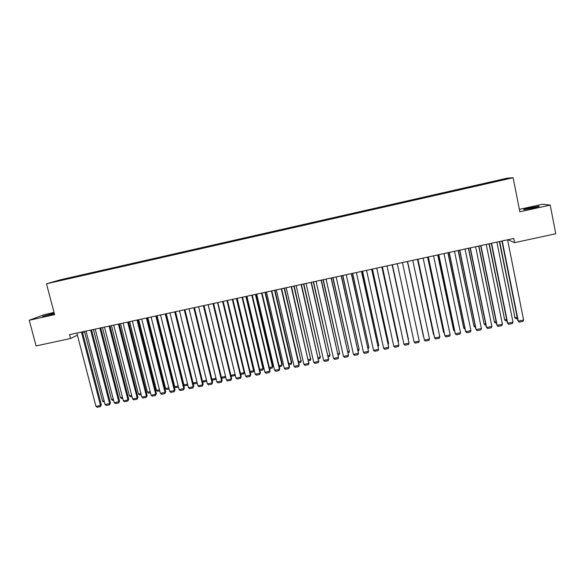 <?xml version="1.0" encoding="UTF-8"?>
<svg xmlns="http://www.w3.org/2000/svg" width="585" height="585" viewBox="0 0 585 585"><rect width="100%" height="100%" fill="white"/><g stroke="black" fill="none" stroke-linecap="round" stroke-linejoin="round"><path stroke-width="0.88" d="M83.809 331.578L83.933 332.046L82.602 332.682M54.025 312.448L44.306 314.598L29.25 320.244L36.094 345.925L70.58 338.481L77.41 335.19M507.18 178.169L60.95 279.659L46.493 283.798L513.125 177.738L507.18 178.169M513.125 177.738L519.846 211.799L550.214 205.086L542.544 204.245L519.37 209.379M508.562 239.579L508.665 240.091L514.617 242.643L555.75 233.766L550.214 205.086M505.133 179.281L505.374 178.842L487.027 182.922L71.004 277.539L71.107 277.948M505.374 178.842L507.773 178.674L495.956 181.452M390.685 205.298L495.956 181.365M390.714 205.379L62.536 279.981L53.857 281.868L71.004 277.539M514.617 242.643L513.784 238.446L69.578 334.657L70.58 338.481M75.099 276.683L75.048 277.136M78.712 275.864L78.675 276.23M84.138 274.628L84.086 275.082M87.757 273.802L87.721 274.175M93.198 272.566L93.154 273.019M96.832 271.74L96.803 272.127M102.295 270.497L102.258 270.95M105.943 269.67L105.914 270.065M111.428 268.42L111.391 268.873M115.084 267.594L115.055 268.003M120.583 266.343L120.554 266.789M124.254 265.502L124.232 265.934M129.775 264.252L129.746 264.698M133.46 263.411L133.438 263.857M138.996 262.153L138.974 262.599M142.696 261.312L142.674 261.758M148.254 260.047L148.232 260.5M151.961 259.206L151.946 259.652M157.54 257.934L157.526 258.387M161.263 257.093L161.255 257.539M166.864 255.82L166.849 256.267M170.601 254.965L170.586 255.418M176.209 253.693L176.209 254.139M179.961 252.837L179.961 253.283M189.364 250.702L189.364 251.148M195.017 249.415L195.017 249.78M198.79 248.559L198.798 249.005M204.465 247.265L204.472 247.63M208.26 246.402L208.267 246.855M213.949 245.108L213.964 245.473M217.752 244.245L217.766 244.691M223.47 242.943L223.485 243.309M227.287 242.073L227.302 242.526M233.02 240.771L233.035 241.137M236.852 239.901L236.874 240.347M242.607 238.592L242.629 238.958M246.453 237.715L246.475 238.168M256.084 235.528L256.113 235.974M265.751 233.327L265.787 233.773M271.564 232.004L271.601 232.369M275.455 231.126L275.491 231.572M285.188 228.911L285.231 229.357M294.957 226.688L295.008 227.134M304.763 224.457L304.822 224.903M310.664 223.112L310.715 223.477M314.606 222.22L314.664 222.666M324.485 219.975L324.551 220.421M334.401 217.722L334.466 218.161M344.346 215.455L344.419 215.902M354.327 213.189L354.408 213.627M364.353 210.907L364.433 211.353M374.407 208.618L374.495 209.064M390.575 204.947L390.67 205.386M394.626 204.019L394.707 204.384M400.725 202.637L400.827 203.083M410.911 200.319L411.021 200.765M421.141 197.993L421.251 198.439M431.401 195.661L431.518 196.099M441.704 193.313L441.829 193.759M452.044 190.966L452.168 191.405M462.421 188.604L462.552 189.05M472.841 186.235L472.972 186.681M483.29 183.858L483.437 184.297M493.784 181.474L493.93 181.913M29.25 320.244L54.602 314.642L46.493 283.798M69.695 277.912L69.652 278.277M533.564 207.916C538.149 206.863 539.933 206.293 538.917 206.22L529.235 207.997C524.672 209.042 522.888 209.613 523.889 209.693L533.564 207.916M54.215 313.158L42.508 316.383L54.346 313.677M493.301 181.496L493.404 182.037M482.852 183.873L482.961 184.407M472.446 186.242L472.556 186.776M462.077 188.597L462.187 189.13M451.744 190.951L451.854 191.478M441.456 193.291L441.565 193.818M431.196 195.624L431.306 196.15M420.981 197.942L421.09 198.476M410.802 200.26L410.911 200.787M400.652 202.564L400.769 203.09M390.546 204.867L390.663 205.393M374.451 208.523L374.568 209.05M364.44 210.805L364.55 211.324M354.466 213.072L354.576 213.591M344.521 215.331L344.638 215.85M334.62 217.583L334.73 218.103M324.748 219.828L324.865 220.348M314.913 222.066L315.03 222.585M305.114 224.296L305.231 224.808M295.352 226.512L295.469 227.031M285.619 228.728L285.736 229.24M275.923 230.936L276.04 231.448M266.263 233.13L266.38 233.642M256.639 235.316L256.756 235.828M247.045 237.503L247.162 238.007M237.481 239.674L237.605 240.179M227.96 241.839L228.077 242.351M218.468 243.996L218.585 244.508M209.006 246.153L209.13 246.658M199.58 248.296L199.704 248.8M190.191 250.431L190.308 250.936M180.831 252.559L180.955 253.064M171.5 254.68L171.617 255.162M162.206 256.793L162.323 257.254M152.941 258.899L153.051 259.338M143.713 260.998L143.815 261.422M134.513 263.089L134.616 263.506M125.351 265.173L125.453 265.59M116.21 267.257L116.32 267.667M107.106 269.327L107.216 269.736M98.039 271.389L98.141 271.798M88.993 273.444L89.103 273.853M79.984 275.491L80.086 275.908M507.575 239.791L523.597 320.032L518.288 321.106L517.864 320.682L519.224 322.138L518.288 321.106L502.222 240.947M501.893 241.02L517.864 320.682M523.597 320.032L522.932 321.384L519.224 322.138M499.349 241.568L514.976 317.772L499.663 241.503M517.425 318.474L515.89 318.781L514.976 317.772L517.191 317.326M515.89 318.781L514.573 317.37M496.884 242.11L512.994 322.174L507.7 323.242L507.312 322.81L491.261 243.323M491.554 243.258L507.7 323.242L508.643 324.273L512.343 323.527L512.994 322.174M486.23 244.413L502.42 324.309L497.155 325.37L496.797 324.938L480.658 245.62M480.921 245.561L497.155 325.37L498.098 326.393L501.784 325.655L502.42 324.309M488.987 243.813L504.658 319.863L489.265 243.755M506.866 320.609L505.579 320.873L504.658 319.863L506.639 319.468M478.662 246.051L494.376 321.947L478.903 246M496.351 322.737L495.305 322.949L494.376 321.947L496.117 321.596M475.62 246.709L491.89 326.437L486.64 327.498L486.318 327.052L470.099 247.908M470.325 247.857L486.64 327.498L487.597 328.514L491.268 327.775L491.89 326.437M465.046 249.005L481.404 328.551L476.168 329.611L475.883 329.158L459.583 250.183M459.773 250.146L476.168 329.611L477.141 330.627L480.797 329.889L481.404 328.551M468.373 248.281L484.131 324.024L468.585 248.237M485.872 324.858L485.067 325.026L484.131 324.024L485.638 323.717M458.121 250.504L473.923 326.094L458.296 250.46M475.429 326.971L474.866 327.088L473.923 326.094L475.195 325.838M454.508 251.287L470.947 330.664L465.74 331.717L465.484 331.264L449.104 252.457M449.258 252.42L465.74 331.717L466.713 332.726L470.355 331.995L470.947 330.664M447.905 252.713L463.751 328.156L448.051 252.683M465.031 329.077L463.751 328.156L464.797 327.944M444.015 253.554L460.534 332.763L455.342 333.816L455.123 333.355L438.662 254.716M438.787 254.687L455.342 333.816L456.329 334.825L459.956 334.086L460.534 332.763M437.726 254.921L453.616 330.211L437.843 254.892M454.669 331.176L453.616 330.211L454.428 330.042M433.558 255.82L450.165 334.861L444.988 335.907L444.797 335.439L428.264 256.969M428.344 256.954L444.988 335.907L445.982 336.909L449.602 336.178L450.165 334.861M423.145 258.08L439.825 336.945L434.67 337.991L434.516 337.516L417.895 259.214M417.953 259.206L434.67 337.991L435.671 338.986L439.276 338.262L439.825 336.945M412.769 260.325L429.529 339.029L424.388 340.068L407.57 261.451M407.591 261.444L424.388 340.068L425.397 341.062L428.988 340.338L429.529 339.029M402.429 262.563L419.262 341.099L414.151 342.13L397.273 263.681M419.262 341.099L418.743 342.4L415.167 343.124L414.151 342.13M392.125 264.793L409.039 343.161L392.155 264.793M386.992 265.912L403.942 344.192L409.039 343.161L408.535 344.463L404.966 345.179L403.942 344.192M381.866 267.016L398.853 345.223L381.925 267.009M376.747 268.127L393.778 346.247L398.853 345.223L398.363 346.517L394.809 347.234L393.778 346.247M371.636 269.232L388.703 347.271L371.731 269.217M366.539 270.336L383.643 348.294L388.703 347.271L388.221 348.558L384.681 349.274L383.643 348.294M361.45 271.44L378.59 349.311L361.574 271.411M356.367 272.544L373.552 350.327L378.59 349.311L378.122 350.598L374.597 351.307L373.552 350.327M351.3 273.641L368.513 351.344L351.453 273.605M346.24 274.738L363.49 352.36L368.513 351.344L368.06 352.623L364.55 353.333L363.49 352.36M341.187 275.827L358.481 353.377L341.377 275.791M336.141 276.924L353.472 354.386L358.481 353.377L358.035 354.649L354.532 355.358L353.472 354.386M331.11 278.014L348.477 355.395L331.329 277.963M326.086 279.103L343.483 356.404L348.477 355.395L348.046 356.667L344.558 357.369L343.483 356.404M321.07 280.186L338.51 357.406L321.319 280.135M316.061 281.275L333.538 358.408L338.51 357.406L338.093 358.671L334.613 359.373L333.538 358.408M311.066 282.358L328.573 359.409L311.344 282.292M306.079 283.433L323.622 360.411L328.573 359.409L328.17 360.674L324.712 361.369L323.622 360.411M328.748 358.883L328.17 360.674M301.099 284.515L318.679 361.413L301.407 284.442M296.127 285.59L313.743 362.407L318.679 361.413L318.291 362.663L314.84 363.358L313.743 362.407M318.883 360.879L318.291 362.663M291.169 286.665L308.821 363.402L291.513 286.591M286.211 287.74L303.9 364.396L308.821 363.402L308.441 364.652L305.004 365.347L303.9 364.396M309.055 362.861L308.441 364.652M281.268 288.807L298.993 365.384L299.257 364.843L281.641 288.727M276.339 289.875L294.094 366.371L298.993 365.384L298.628 366.634L295.206 367.321L294.094 366.371M299.257 364.843L298.628 366.634M271.411 290.942L289.202 367.365L289.495 366.81L271.813 290.855M266.497 292.01L284.325 368.345L289.202 367.365L288.851 368.601L285.443 369.289L284.325 368.345M289.495 366.81L288.851 368.601M261.59 293.07L279.447 369.332L279.769 368.777L262.022 292.975M256.691 294.131L274.584 370.312L279.447 369.332L279.111 370.568L275.711 371.256L274.584 370.312M279.769 368.777L279.111 370.568M251.799 295.191L269.729 371.292L270.08 370.736L252.259 295.089M246.921 296.251L264.881 372.272L269.729 371.292L269.407 372.528L266.014 373.208L264.881 372.272M270.08 370.736L269.407 372.528M242.044 297.304L260.047 373.252L260.42 372.689L242.541 297.195M237.181 298.357L255.214 374.224L260.047 373.252L259.733 374.48L256.354 375.16L255.214 374.224M260.42 372.689L259.733 374.48M232.325 299.41L250.395 375.197L250.797 374.627L232.852 299.293M227.485 300.456L245.583 376.17L250.395 375.197L250.095 376.418L246.724 377.098L245.583 376.17M250.797 374.627L250.095 376.418M427.584 257.115L443.518 332.258L427.664 257.1M444.293 333.048L443.518 332.258L444.103 332.134M417.478 259.301L433.456 334.291L417.529 259.294M433.931 334.774L433.456 334.291L433.814 334.218M407.409 261.488L423.423 336.324L407.431 261.48M392.352 264.749L408.454 339.358L392.374 264.742M382.341 266.914L398.517 341.377L382.4 266.906M398.1 341.457L398.517 341.377L398.239 342.093M372.367 269.078L388.608 343.38L372.455 269.056M387.979 343.505L388.608 343.38L388.199 344.499M362.429 271.228L378.744 345.377L362.546 271.206M377.895 345.552L378.744 345.377L378.137 346.664M352.528 273.37L368.908 347.373L352.675 273.341M367.848 347.585L368.908 347.373L368.097 348.704M342.664 275.513L359.117 349.355L342.839 275.469M357.837 349.618L359.117 349.355L358.685 350.605L358.086 350.729M332.828 277.641L349.347 351.336L333.04 277.597M347.856 351.636L349.347 351.336L348.931 352.579L348.104 352.748M323.03 279.762L339.622 353.303L323.271 279.71M337.918 353.654L339.622 353.303L339.212 354.547L338.167 354.759M313.275 281.875L329.925 355.27L313.538 281.816M328.017 355.658L329.925 355.27L329.53 356.506L328.265 356.762M330.094 354.766L329.53 356.506M303.542 283.981L320.266 357.23L303.842 283.915M318.145 357.654L320.266 357.23L319.885 358.459L318.401 358.759M320.456 356.718L319.885 358.459M293.853 286.08L310.642 359.183L294.175 286.014M308.317 359.651L310.642 359.183L310.269 360.404L308.566 360.748M310.862 358.663L310.269 360.404M284.193 288.171L301.048 361.12L284.544 288.098M298.518 361.632L301.048 361.12L300.69 362.342L298.767 362.729M301.297 360.601L300.69 362.342M274.57 290.262L291.484 363.058L291.761 362.539L274.95 290.175M288.749 363.614L291.484 363.058L291.14 364.279L289.005 364.711M291.761 362.539L291.14 364.279M264.976 292.339L281.963 364.989L282.262 364.462L265.385 292.244M279.023 365.588L281.963 364.989L281.626 366.203L279.279 366.678M282.262 364.462L281.626 366.203M255.418 294.409L272.464 366.912L272.8 366.378L255.857 294.313M269.327 367.548L272.464 366.912L272.142 368.119L269.583 368.638M272.8 366.378L272.142 368.119M245.897 296.471L263.009 368.828L263.367 368.294L246.365 296.368M259.667 369.508L263.009 368.828L262.694 370.034L259.93 370.597M263.367 368.294L262.694 370.034M236.406 298.525L253.576 370.744L253.963 370.195L236.903 298.416M250.044 371.46L253.576 370.744L253.276 371.943L250.3 372.543M253.963 370.195L253.276 371.943M222.644 301.509L240.779 377.142L241.21 376.565L223.192 301.385M217.817 302.555L235.982 378.107L240.779 377.142L240.486 378.356L237.13 379.036L235.982 378.107M241.21 376.565L240.486 378.356M226.951 300.573L244.179 372.645L244.596 372.097L227.47 300.463M240.45 373.398L244.179 372.645L243.894 373.837L240.713 374.488M244.596 372.097L243.894 373.837M212.998 303.593L231.192 379.073L231.66 378.495L213.576 303.469M208.187 304.639L226.417 380.038L231.192 379.073L230.914 380.287L227.572 380.967L226.417 380.038M231.66 378.495L230.914 380.287M217.525 302.613L235.053 374.254M230.892 375.336L234.819 374.539L234.541 375.731L231.119 376.265M235.097 374.444L234.541 375.731M203.383 305.677L221.642 381.003L222.132 380.418L203.989 305.545M198.586 306.715L216.881 381.968L221.642 381.003L221.379 382.21L218.051 382.882L216.881 381.968M222.132 380.418L221.379 382.21M208.136 304.646L225.532 376.382M221.371 377.266L225.488 376.433L225.225 377.617L221.971 378.276L221.532 377.925M225.627 376.791L225.225 377.617M193.803 307.754L212.128 382.926L212.648 382.334L194.432 307.615M189.021 308.785L207.382 383.884L212.128 382.926L211.872 384.133L208.56 384.798L207.382 383.884M212.648 382.334L211.872 384.133M211.88 379.19L216.004 378.356M216.194 379.124L212.699 380.155L211.975 379.592M216.099 378.744L215.938 379.497M184.253 309.823L202.644 384.842L203.192 384.25L184.918 309.677M179.493 310.854L197.92 385.793L202.644 384.842L202.403 386.041L199.097 386.707L197.92 385.793M203.192 384.25L202.403 386.041M202.425 381.106L206.505 380.279M206.754 381.296L203.448 382.027L202.461 381.252M174.739 311.878L193.196 386.751L193.774 386.151L175.434 311.732M169.994 312.909L188.487 387.701L193.196 386.751L192.97 387.943L189.672 388.608L188.487 387.701M193.774 386.151L192.97 387.943M197.035 382.195L193.087 382.999L175.515 311.71M197.299 383.27L194.242 383.892L193.087 382.999M165.262 313.933L183.785 388.652L184.385 388.045L165.979 313.779M160.539 314.957L179.09 389.595L183.785 388.652L183.566 389.844L180.282 390.502L179.09 389.595M184.385 388.045L183.566 389.844M187.602 384.111L183.895 384.857L166.272 313.714M187.865 385.179L185.057 385.749L183.895 384.857M155.815 315.98L174.403 390.546L175.025 389.939L156.561 315.82M151.105 317.004L169.723 391.489L174.403 390.546L174.191 391.731L170.922 392.389L169.723 391.489M175.025 389.939L174.191 391.731M178.198 386.012L174.739 386.714L157.058 315.71M178.462 387.087L175.909 387.599L174.739 386.714M146.404 318.021L165.05 392.433L165.701 391.818L147.179 317.852M141.709 319.037L160.385 393.376L165.05 392.433L164.853 393.617L161.592 394.275L160.385 393.376M165.701 391.818L164.853 393.617M168.824 387.913L165.613 388.564L147.873 317.699M169.094 388.981L166.791 389.449L165.613 388.564M137.029 320.053L155.734 394.312L156.414 393.698L137.826 319.878M132.349 321.063L151.084 395.248L155.734 394.312L155.551 395.489L152.297 396.147L151.084 395.248M156.414 393.698L155.551 395.489M159.493 389.807L156.524 390.407L138.725 319.681M159.756 390.868L157.701 391.285L156.524 390.407M127.676 322.072L146.447 396.191L147.157 395.57L128.51 321.896M123.018 323.081L141.819 397.12L146.447 396.191L146.272 397.361L143.04 398.012L141.819 397.12M147.157 395.57L146.272 397.361M150.184 391.694L147.457 392.242L129.607 321.655M150.455 392.754L148.648 393.12L147.457 392.242M118.367 324.09L137.197 398.056L137.928 397.434L119.223 323.907M113.724 325.099L132.583 398.985L137.197 398.056L137.036 399.226L133.804 399.877L132.583 398.985M137.928 397.434L137.036 399.226M140.912 393.566L138.426 394.071L120.517 323.629M141.182 394.634L139.618 394.948L138.426 394.071M109.088 326.101L127.976 399.921L128.737 399.292L109.965 325.911M104.459 327.103L123.376 400.849L127.976 399.921L127.823 401.083L124.605 401.734L123.376 400.849M128.737 399.292L127.823 401.083M131.676 395.438L129.424 395.899L111.457 325.589M131.947 396.498L130.623 396.769L129.424 395.899M99.838 328.105L118.784 401.771L119.567 401.142L100.744 327.907M95.223 329.106L114.207 402.699L118.784 401.771L118.645 402.933L115.442 403.584L114.207 402.699M119.567 401.142L118.645 402.933M122.47 397.31L120.459 397.712L102.434 327.541M122.74 398.363L121.658 398.582L120.459 397.712M90.624 330.101L109.629 403.621L110.441 402.985L91.552 329.896M86.024 331.095L105.059 404.542L109.629 403.621L109.497 404.783L106.309 405.427L105.059 404.542M110.441 402.985L109.497 404.783M113.293 399.167L111.516 399.526L93.439 329.494M113.563 400.22L112.722 400.389L111.516 399.526M81.439 332.09L100.503 405.464L101.337 404.82L82.397 331.885M76.862 333.084L95.955 406.385L100.503 405.464L100.386 406.619L97.205 407.262L95.955 406.385M101.337 404.82L100.386 406.619M104.145 401.017L102.602 401.332L84.474 331.432M104.422 402.07L102.602 401.332M531.312 208.414L531.143 207.573M529.396 208.816L529.235 207.997M51.253 314.533L51.071 313.838M52.84 314.108L52.679 313.48"/></g></svg>
